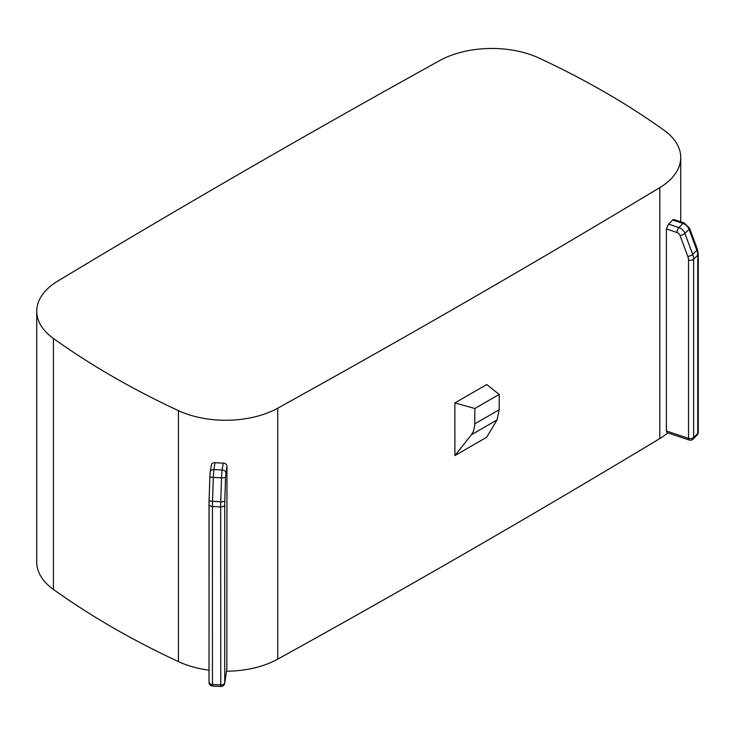 <?xml version="1.0" encoding="UTF-8"?>
<svg xmlns="http://www.w3.org/2000/svg" width="735" height="735" viewBox="0 0 735 735"><rect width="100%" height="100%" fill="white"/><g stroke="black" fill="none" stroke-linecap="round" stroke-linejoin="round"><path stroke-width="1.1" d="M209.888 476.491L209.098 500.269A3.748 0.873 1.9 0 0 209.089 500.333L209.888 476.427A3.748 0.873 1.9 0 1 209.898 476.363L210.201 472.44A3.748 3.05 8.6 0 1 210.228 472.063L211.267 465.374C211.487 463.546 212.727 462.646 214.978 462.673A75.264 43.457 180 0 0 223.192 463.096C225.47 463.298 226.729 464.318 226.95 466.165L226.839 668.905M226.518 671.22A75.264 43.457 180 0 0 277.738 659.148L277.738 408.182A75.264 43.457 180 0 1 178.43 410.644A827.426 477.704 180 0 1 53.416 338.467A75.264 43.457 180 0 1 36.75 311.199A75.264 43.457 180 0 1 57.679 281.137A12710.833 7338.534 180 0 1 439.75 60.546A75.264 43.457 180 0 1 539.058 58.083A827.426 477.704 0 0 1 664.072 130.26A75.264 43.457 0 0 1 680.739 157.529A75.264 43.457 0 0 1 659.819 187.6L659.819 438.556A75.264 43.457 -0 0 0 667.766 432.878M209.016 670.155A75.264 43.457 180 0 1 178.43 661.61A827.426 477.704 180 0 1 53.416 589.433A75.264 43.457 180 0 1 36.75 562.165L36.75 311.199M680.022 235.439A3.748 2.646 -135 0 0 677.008 232.517A3.748 1.534 -71.6 0 1 678.883 227.574L683.008 223.458A7.497 5.301 -135 0 1 689.035 229.311A3.748 1.442 159.6 0 0 689.531 228.135L697.322 249.082L698.25 254.034A3.748 2.168 180 0 1 697.745 255.109L693.629 259.235A3.748 2.168 180 0 1 688.502 260.025A11.245 7.947 -135 0 0 687.804 256.386L680.022 235.439A3.748 1.442 -20.4 0 0 684.91 233.436L689.035 229.311L696.817 250.258L692.692 254.383L684.91 233.436A7.497 5.301 -135 0 0 678.883 227.574L668.51 224.12L666.379 228.971L666.388 431.252L667.178 432.676L689.191 440.017A3.748 3.748 0 0 0 693.032 439.117L697.157 434.991A3.748 3.748 0 0 0 698.25 432.336A3.748 2.168 0 0 1 697.745 433.42A3.748 2.646 45 0 1 697.157 434.991M454.91 455.599L486.671 437.252L497.007 419.97L499.203 409.735L499.221 394.429L486.717 384.543L454.864 402.927L454.91 455.599L471.365 434.771L473.386 431.353L474.773 425.602L474.838 408.504L454.864 402.927M277.738 408.182A12710.833 7338.534 0 0 0 659.819 187.6M277.738 659.148A12710.833 7338.534 0 0 0 659.819 438.556M499.221 394.429L474.838 408.504M668.51 224.12A75.264 43.457 -0 0 0 672.626 219.995L683.008 223.458A3.748 1.534 108.4 0 1 684.193 222.962L673.673 219.453L672.626 219.995M226.95 668.161L224.717 682.944L224.717 504.936A3.748 2.168 180 0 1 220.656 506.902L220.794 686.499A3.748 3.748 0 0 0 224.689 683.311A3.748 3.05 -171.4 0 0 224.717 682.944A3.748 2.168 180 0 1 220.656 684.91L212.433 684.496L212.433 506.488A14.994 1.066 -87.1 0 1 212.534 501.325L213.325 477.419A7.497 0.533 -87.1 0 1 213.931 469.564L214.978 462.673M224.717 504.936A11.245 0.799 -87.1 0 1 224.781 501.059A3.748 0.873 -178.1 0 1 220.748 501.739A14.994 1.066 -87.1 0 0 220.656 506.902L212.433 506.488A3.748 2.168 0 0 1 209.016 504.329A3.748 2.168 0 0 1 209.034 504.146A11.245 0.799 -87.1 0 1 209.098 500.397M220.794 686.499L212.571 686.086L212.433 684.496A3.748 2.168 0 0 1 209.016 682.337L209.089 500.333A3.748 0.873 1.9 0 0 212.534 501.325L220.748 501.739L221.538 477.833L213.325 477.419A3.748 0.873 1.9 0 1 209.888 476.427L210.228 472.063A3.748 3.05 8.6 0 1 213.931 469.564L222.145 469.977L223.192 463.096M226.95 466.165L225.581 477.153L224.781 501.059M178.43 410.644L178.43 661.61M225.581 477.153A3.748 0.873 -178.1 0 1 221.538 477.833A7.497 0.533 -87.1 0 1 222.145 469.977A3.748 3.05 -171.4 0 1 225.884 473.23M212.571 686.086A3.748 3.748 0 0 1 209.016 682.337A3.748 2.168 0 0 1 209.034 682.154L209.034 504.522M677.008 232.517L666.379 228.971M687.804 256.386A3.748 1.442 -20.4 0 0 692.692 254.383A14.994 10.602 -135 0 1 693.629 259.235L693.629 437.546L697.745 433.42L697.745 255.109A14.994 10.602 -135 0 0 696.817 250.258A3.748 1.442 159.6 0 0 697.322 249.082M471.365 434.771L497.007 419.97M474.847 423.801L499.203 409.735M688.502 260.025L688.502 438.336A3.748 2.168 0 0 0 693.629 437.546A3.748 2.646 45 0 1 693.032 439.117M666.379 430.958L688.502 438.336A3.748 1.534 108.4 0 0 689.191 440.017M53.416 338.467L53.416 589.433M226.922 668.538L224.689 683.311M680.739 221.814L680.739 157.529M689.531 228.135L684.193 222.962M698.25 254.034L698.25 432.336"/></g></svg>
